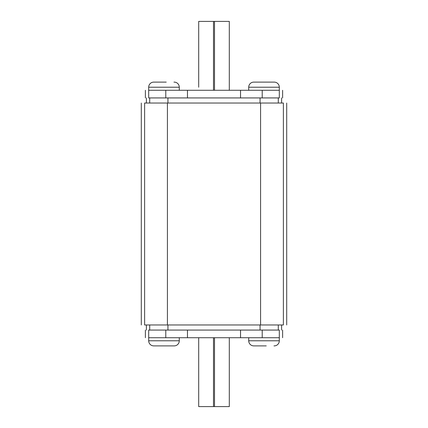 <?xml version="1.0" encoding="UTF-8"?>
<svg xmlns="http://www.w3.org/2000/svg" width="428" height="428" viewBox="0 0 428 428"><rect width="100%" height="100%" fill="white"/><g stroke="black" fill="none" stroke-linecap="round" stroke-linejoin="round"><path stroke-width="0.64" d="M166.241 82.112L153.786 82.112A5.104 5.104 0 0 0 148.682 87.216L148.682 90.276L279.318 90.276C283.716 90.276 283.716 90.276 279.318 90.276L279.318 87.216A5.104 5.104 0 0 0 274.214 82.112L253.804 82.112A5.104 5.104 0 0 0 248.705 87.216L248.705 90.276M173.945 82.112L174.196 82.112A5.104 5.104 0 0 1 179.295 87.216L179.295 90.276M273.963 345.888L274.214 345.888A5.104 5.104 0 0 0 279.318 340.784L279.318 337.724L148.682 337.724L148.682 340.784A5.104 5.104 0 0 0 153.786 345.888L174.196 345.888A5.104 5.104 0 0 0 179.295 340.784L179.295 337.724M266.259 345.888L253.804 345.888A5.104 5.104 0 0 1 248.705 340.784L248.705 337.724M198.694 87.216L198.694 21.4L229.306 21.4L229.306 90.276M254.055 345.888L261.759 345.888M148.682 90.276C144.29 90.276 144.29 90.276 148.682 90.276L148.682 97.932C144.29 97.932 144.29 97.932 148.682 97.932L279.318 97.932C283.716 97.932 283.716 97.932 279.318 97.932L279.318 90.276M279.318 337.724L279.318 337.724C283.716 337.724 283.716 337.724 279.318 337.724L279.318 330.068L148.682 330.068C144.29 330.068 144.29 330.068 148.682 330.068L148.682 337.724C144.29 337.724 144.29 337.724 148.682 337.724M144.616 103.03C140.191 103.03 140.191 103.03 144.616 103.03L144.616 324.97C140.191 324.97 140.191 324.97 144.616 324.97L283.384 324.97C287.809 324.97 287.809 324.97 283.384 324.97L283.384 103.03L144.616 103.03M283.384 103.03C287.809 103.03 287.809 103.03 283.384 103.03M279.318 330.068C283.716 330.068 283.716 330.068 279.318 330.068M262.214 337.724L262.214 330.068M240.531 337.724L240.531 330.068M187.469 337.724L187.469 330.068M165.786 337.724L165.786 330.068M165.786 90.276L165.786 97.932M187.469 90.276L187.469 97.932M240.531 90.276L240.531 97.932M262.214 90.276L262.214 97.932M229.306 337.724L229.306 406.6L198.694 406.6L198.694 337.724M279.318 87.216L248.705 87.216M179.295 87.216L148.682 87.216M148.682 340.784L179.295 340.784M248.705 340.784L279.318 340.784M167.412 103.03L167.412 324.97M260.588 103.03L260.588 324.97M149.704 330.068L149.704 324.97M278.296 330.068L278.296 324.97M260.064 330.068L260.064 324.97M167.936 330.068L167.936 324.97M278.296 97.932L278.296 103.03M149.704 97.932L149.704 103.03M167.936 97.932L167.936 103.03M260.064 97.932L260.064 103.03M214.508 406.6L214.508 337.724M213.492 406.6L213.492 337.724M213.492 21.4L213.492 90.276M214.508 21.4L214.508 90.276M141.299 324.97L141.299 103.03M286.701 324.97L286.701 103.03M146.408 330.068L146.408 324.97M281.592 330.068L281.592 324.97M281.592 97.932L281.592 103.03M146.408 97.932L146.408 103.03M145.386 337.724L145.386 330.068M282.614 337.724L282.614 330.068M145.386 90.276L145.386 97.932M282.614 90.276L282.614 97.932"/></g></svg>
